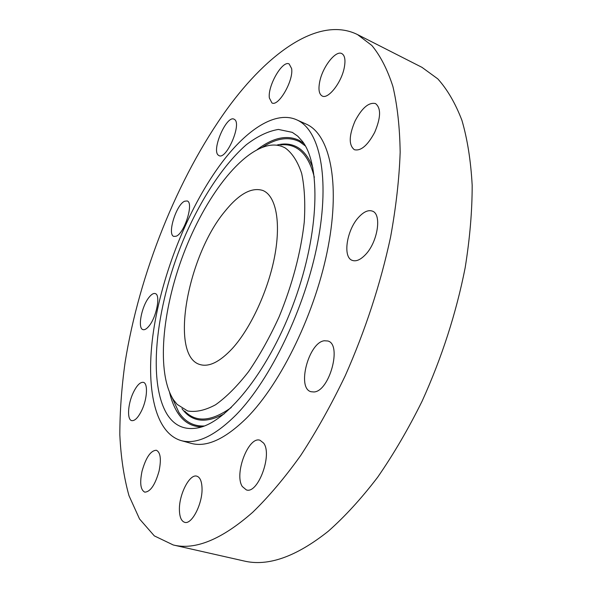 <?xml version="1.0" encoding="UTF-8"?>
<svg xmlns="http://www.w3.org/2000/svg" width="592" height="592" viewBox="0 0 592 592"><rect width="100%" height="100%" fill="white"/><g stroke="black" fill="none" stroke-linecap="round" stroke-linejoin="round"><path stroke-width="0.89" d="M179.413 510.156C179.628 517.201 181.389 521.256 184.704 522.329C191.882 524.934 202.878 503.126 202.013 487.771C201.694 481.052 199.963 477.189 196.825 476.175C189.581 473.607 178.836 494.749 179.413 510.156M227.121 108.972C177.408 177.874 139.216 273.918 125.082 362.467C121.597 387.59 119.85 411.706 119.828 434.824C120.864 457.128 123.913 477.396 128.967 495.63L139.534 518.969L154.312 535.878L173.271 544.98C195.197 550.375 221.652 539.497 252.643 512.339C268.687 496.784 284.722 477.811 300.751 455.403C316.535 431.22 331.372 404.639 345.284 375.639C365.397 330.188 380.486 284.027 390.565 237.155C396.048 206.963 399.252 178.658 400.162 152.248C399.785 127.332 397.365 105.413 392.903 86.484C387.405 69.449 380.39 55.781 371.85 45.473L357.509 34.573C319.406 15.718 268.405 52.163 227.121 108.972M173.271 544.98L243.823 560.942C267.843 566.766 295.978 556.88 328.227 531.29C344.847 516.609 361.305 498.619 377.6 477.307C393.547 454.279 408.384 428.897 422.118 401.147C441.839 357.62 456.18 313.198 465.142 267.873C469.848 238.606 472.194 211.063 472.172 185.244C470.832 160.809 467.421 139.179 461.93 120.354C455.403 103.326 447.36 89.496 437.806 78.884L421.992 67.355L357.509 34.573M232.375 348.473C250.838 328.168 268.516 289.762 274.814 255.507C281.148 221.208 275.665 195.56 262.833 190.476C251.57 186.931 238.865 193.976 224.708 211.596C187.361 256.329 169.208 356.081 200 364.554C209.057 367.247 219.854 361.882 232.375 348.473M221.956 162.474C190.025 204.936 163.984 268.428 154.342 325.763C144.885 382.772 153.202 432.145 180.945 440.544C196.189 444.807 214.57 436.237 236.09 414.844C270.537 379.753 305.309 307.455 317.719 242.298C330.225 177.038 319.628 129.633 296.71 119.828C275.828 110.438 247.101 129.152 221.956 162.474M180.945 440.544L190.972 443.319C206.453 447.641 225.019 439.19 246.672 417.974C281.333 383.172 316.061 311.325 328.22 246.442C340.474 181.448 329.463 134.073 306.197 124.105L296.71 119.828M242.313 486.535L246.324 489.887C257.89 494.446 272.683 454.471 263.625 443.097L260.036 440.27C248.536 435.808 233.892 474.103 242.313 486.535M313.871 391.971C329.478 391.593 342.309 344.226 327.82 340.985L324.253 340.763C308.624 342.516 296.585 388.285 311.015 391.719L313.871 391.971M365.183 254.945C377.629 242.602 382.166 214.089 372.383 211.129C368.379 209.716 363.888 211.662 358.915 216.975C346.779 229.57 342.391 257.313 352.292 260.384C356.051 261.686 360.35 259.873 365.183 254.945M374.655 132.416C380.893 117.682 381.181 108.07 375.513 103.578C368.809 102.061 361.986 107.885 355.052 121.034C348.866 135.642 348.644 145.203 354.393 149.717C360.868 151.241 367.625 145.477 374.655 132.416M344.233 67.828C345.706 60.169 344.907 55.433 341.85 53.606C335.768 49.972 322.633 66.829 319.754 81.526C318.2 89.303 318.999 94.128 322.166 96C328.027 99.597 341.355 82.843 344.233 67.828M291.627 68.576L289.162 63.973C282.539 59.903 267.547 85.899 269.36 97.961L271.913 102.904C278.351 107.108 293.743 80.564 291.627 68.576M234.543 119.48L234.018 119.17C226.551 114.989 211.292 150.116 218.315 155.178L219.04 155.644C226.447 160.003 242.01 123.839 234.543 119.48M184.652 201.213C176.216 204.536 166.914 234.743 173.856 236.408L176.09 236.238C184.452 233.551 194.154 202.494 187.146 200.954L184.652 201.213M149.08 297.273C141.584 306.249 137.322 328.486 142.99 329.626C144.648 330.092 146.624 328.93 148.918 326.148C156.547 317.275 160.854 294.587 155.215 293.58C153.491 293.084 151.441 294.313 149.08 297.273M133.178 392.851C127.805 404.136 126.888 419.691 131.698 420.623C134.835 421.075 138.202 417.604 141.814 410.234C147.304 398.764 148.089 383.224 143.39 382.351C140.178 381.907 136.774 385.407 133.178 392.851M142.058 471.114C139.616 482.924 140.519 489.939 144.759 492.144C150.383 491.885 155.148 484.863 159.063 471.069C161.416 459.281 160.521 452.347 156.377 450.253C150.716 450.497 145.943 457.446 142.058 471.114M292.3 132.356L278.41 129.433C268.169 131.121 257.49 136.212 246.361 144.707C224.079 164.147 202.397 196.862 185.629 234.617C156.717 301.032 146.416 380.434 167.099 414.296C174.647 426.24 185.392 430.665 199.334 427.579C228.682 420.919 270.263 368.276 294.712 300.359C319.28 232.493 320.908 165.42 302.579 141.555L297.739 136.167L292.3 132.356M173.515 399.852L177.141 404.403L187.612 410.966C195.893 412.409 205.217 410.345 215.577 404.765C226.359 397.091 237.355 386.051 248.566 371.635C259.614 355.496 269.811 337.188 279.165 316.713C292.426 284.227 300.788 252.725 304.251 222.192C305.413 203.337 304.554 187.087 301.676 173.441C297.746 161.623 292.3 153.158 285.337 148.044C280.897 145.551 276.02 144.603 270.699 145.218C241.358 149.117 204.906 197.491 183.49 253.998C162.008 310.489 156.207 373.041 173.515 399.852M204.351 425.981C193.628 426.447 185.133 421.904 178.865 412.372L172.124 397.609M262.5 147.238C276.36 138.165 288.704 136.315 299.53 141.688L305.413 145.987M201.739 426.899C191.771 426.751 183.816 422.148 177.889 413.083C174.255 407.511 171.48 400.636 169.571 392.466M257.246 149.561C273.03 137.573 287.076 134.547 299.382 140.474L303.992 143.619M181.981 408.687C191.778 422.059 205.875 423.761 224.272 413.778M312.953 168.106C309.113 157.798 303.837 150.79 297.132 147.082C291.146 143.849 284.493 143.16 277.16 145.01M280.771 144.892C286.336 144.263 291.456 145.225 296.126 147.793C304.584 152.484 310.659 162.341 314.345 177.371M231.265 407.533C211.514 421.608 195.989 422.792 184.689 411.085"/></g></svg>
